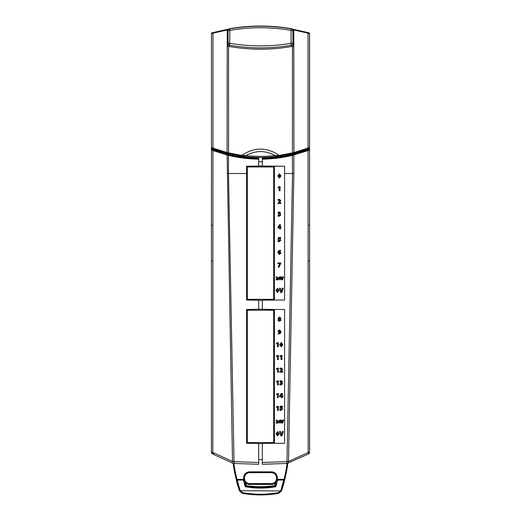 <?xml version="1.0" encoding="UTF-8"?>
<svg xmlns="http://www.w3.org/2000/svg" width="521" height="521" viewBox="0 0 521 521"><rect width="100%" height="100%" fill="white"/><g stroke="black" fill="none" stroke-linecap="round" stroke-linejoin="round"><path stroke-width="0.78" d="M212.145 148.439L212.145 149.293L214.216 150.022L216.404 150.022M216.606 150.979L216.606 150.041L216.606 150.979L232.249 155.44A1.159 1.159 0 0 1 234.378 155.877L232.249 155.44M214.216 150.022L216.606 150.888M212.405 149.338L228.68 154.639C238.527 157.036 248.53 158.312 258.683 158.456L258.683 159.172C248.465 159.029 238.397 157.746 228.485 155.33L228.485 173.513L234.02 461.626L258.683 462.485L258.683 443.488L246.596 443.28L246.596 309.487L258.683 309.272L258.683 300.246L246.596 300.031L246.596 166.238L258.683 166.03L258.683 158.456M234.378 155.877L258.683 158.325M216.462 150.041L214.216 150.041M304.596 150.022L306.784 150.022L308.855 149.293L309.585 150.1L292.515 155.33C282.603 157.746 272.535 159.029 262.317 159.172L262.317 158.456C272.47 158.312 282.473 157.036 292.32 154.639L308.595 149.338M258.683 300.311L274.404 300.031L274.404 166.238L284.59 166.238L262.317 166.03L262.317 158.325L286.622 155.877L304.394 150.979L304.394 150.048L304.394 150.979M304.394 150.888L306.784 150.022M306.784 150.041L304.538 150.041M293.076 30.505L292.887 30.667A1.817 1.817 49.8 0 0 291.382 28.883L291.07 30.368C270.686 26.877 250.308 26.877 229.93 30.368L227.924 30.505A1.817 1.817 -49.8 0 1 229.429 28.72C250.145 25.158 270.855 25.158 291.571 28.72C270.848 25.158 250.132 25.158 229.429 28.72L229.93 30.368L229.624 45.216A1.817 1.706 -177.1 0 1 228.113 43.536L228.113 30.667A1.817 1.817 -49.8 0 1 229.618 28.883C250.204 25.36 270.79 25.36 291.382 28.883L291.571 28.72A1.817 1.817 49.8 0 1 293.076 30.505L293.004 46.284M309.539 147.658A0.729 0.729 124.7 0 1 309.07 148.335L292.626 153.578L274.801 156.704C265.261 157.726 255.726 157.726 246.199 156.704L228.374 153.578L211.93 148.335A0.729 0.729 55.3 0 1 211.461 147.658M211.461 33.585A0.729 0.729 112.8 0 1 212.001 32.888L227.768 29.248L227.775 46.258L228.55 46.369L228.55 152.855L241.724 155.421C254.255 147.026 266.765 147.026 279.276 155.421L292.45 152.855L292.45 46.369L293.225 46.258L293.232 29.248L308.999 32.888A0.729 0.729 -112.8 0 1 309.539 33.585M213.082 32.569L213.082 32.569C212.21 32.576 211.669 32.914 211.461 33.591L211.461 147.651L211.461 33.591L212.972 33.162L213.082 32.569L227.768 29.248L227.775 29.84L212.972 33.162L212.972 148.081L227.071 152.562L227.241 29.345M258.683 166.03L262.317 166.03L258.683 165.965M246.596 336.247L246.596 309.487M246.596 300.031L246.596 166.238M262.317 300.246L262.317 309.272L274.404 309.487L274.404 443.28L262.317 443.488L262.317 462.485L286.98 461.626L292.515 173.513L292.32 154.639M258.683 443.553L262.317 443.488M262.317 161.679L258.683 161.738M286.016 155.896L286.576 154.757M262.317 309.272L258.683 309.214M293.759 29.345L293.929 152.562L308.028 148.081L308.028 33.162L293.225 29.84M293.219 153.428L292.626 153.578L292.45 152.855L293.929 152.562L293.811 153.278L293.219 153.428L293.193 152.705M227.781 153.428L227.189 153.278L227.071 152.562L228.55 152.855L228.374 153.578L227.781 153.428L227.807 152.705M228.55 46.369C249.865 50.114 271.167 50.114 292.45 46.369M276.671 155.505L279.276 155.421L279.373 156.157L276.573 156.508L276.671 155.505L274.99 155.538C265.326 150.256 255.661 150.256 246.01 155.538C255.661 156.671 265.326 156.671 274.99 155.538A0.729 0.365 -96.2 0 1 275.095 156.28A0.729 0.365 -96.2 0 1 274.814 156.704C265.248 157.726 255.707 157.726 246.186 156.704A0.729 0.365 -83.8 0 1 245.905 156.28A0.729 0.365 -83.8 0 1 246.01 155.538L241.724 155.421L241.627 156.157L240.904 156.053L241.008 155.317M211.461 147.651L212.972 148.081L213.011 148.785L211.461 147.651M309.539 33.591L309.539 147.651C309.37 148.283 308.855 148.654 307.989 148.785L308.028 148.081L309.539 147.651L309.539 33.591L308.028 33.162L307.918 32.569C308.797 32.582 309.337 32.921 309.539 33.591M274.801 156.704A0.729 0.365 -96.2 0 0 274.814 156.704L276.566 156.508M246.199 156.704A0.729 0.365 -83.8 0 1 246.186 156.704L244.427 156.508L244.329 155.505M233.942 463.443A119.68 119.68 0 0 0 236.977 479.353L236.274 479.535L239.556 491.003A120.722 120.722 0 0 1 239.543 490.958L240.22 490.704A119.999 119.999 0 0 0 240.24 490.749L242.447 492.606A101.367 101.367 0 0 0 278.553 492.606L280.76 490.749A119.999 119.999 0 0 0 280.78 490.704L283.685 480.062L277.634 480.062L275.759 486.757C265.586 488.522 255.414 488.522 245.241 486.757L243.366 480.062L243.73 479.398L245.489 482.778A112.445 112.445 0 0 0 246.42 485.611L246.159 486.432C255.72 487.897 265.28 487.897 274.841 486.432L274.58 485.611L275.355 485.95L276.208 482.993A113.174 113.174 0 0 1 275.27 485.846A0.729 0.729 -39.8 0 1 274.691 486.327A94.542 94.542 0 0 1 246.309 486.327A0.729 0.729 39.8 0 1 245.73 485.846L246.42 485.611A93.813 93.813 0 0 0 274.58 485.611A112.445 112.445 0 0 0 275.511 482.778L277.27 479.398L277.452 480.088L277.634 479.353L284.023 479.353L283.685 480.062A0.729 0.71 -173.5 0 1 284.407 480.85L284.407 480.85C284.134 482.088 284.29 482.856 281.457 490.958L240.22 490.704L236.977 479.353L243.73 479.398A5.933 5.933 0 0 1 243.659 478.493L243.659 477.77A5.933 5.933 0 0 1 249.592 471.837L271.408 471.837A5.933 5.933 0 0 1 277.341 477.77L277.341 478.493A5.933 5.933 0 0 1 277.27 479.398L277.634 479.353M281.457 490.958L281.444 491.003A120.722 120.722 0 0 0 281.457 490.958L284.726 479.535L284.023 479.353A119.68 119.68 0 0 0 287.058 463.443M280.76 490.749L281.444 491.003L278.683 493.315A102.09 102.09 0 0 1 242.317 493.315L239.556 491.003L242.317 493.315C254.437 495.491 266.563 495.491 278.683 493.315L278.553 492.606M276.495 478.493L276.495 477.77A5.093 5.093 0 0 0 271.408 472.677L249.592 472.677A5.093 5.093 0 0 0 244.505 477.77L244.505 478.493A5.093 5.093 0 0 0 249.592 483.586L271.408 483.586A5.093 5.093 0 0 0 276.495 478.493L276.612 477.77A5.203 5.203 0 0 0 271.408 472.567L249.592 472.567A5.203 5.203 0 0 0 244.388 477.77L244.388 478.493A5.203 5.203 0 0 0 249.592 483.703L271.408 483.703A5.203 5.203 0 0 0 276.612 478.493L277.341 478.493M244.792 482.993L245.73 485.846A113.174 113.174 0 0 1 244.792 482.993L245.489 482.778A5.933 5.933 0 0 0 249.592 484.426L249.592 483.586M271.408 483.586L271.408 484.426A5.933 5.933 0 0 0 275.511 482.778L276.208 482.993M243.548 480.088L244.421 480.525M245.638 486.015A0.729 0.697 95.5 0 0 246.159 486.432L245.241 486.757L245.645 485.95A0.729 0.729 39.8 0 0 246.225 486.432M275.759 486.757L274.841 486.432A0.729 0.697 -95.5 0 0 275.362 486.015L275.759 486.757M276.579 480.525L277.452 480.088M274.775 486.432A0.729 0.729 -39.8 0 0 275.355 485.95L275.362 486.015M236.274 479.535A120.41 120.41 0 0 1 233.2 463.332L236.593 480.85A0.729 0.71 173.5 0 1 237.315 480.062L243.366 480.062L243.366 479.353M239.543 490.958C236.71 482.856 236.866 482.088 236.593 480.85A0.729 0.71 173.5 0 0 236.619 480.961M284.381 480.961A0.729 0.71 -173.5 0 0 284.407 480.85L284.726 479.535A120.41 120.41 0 0 0 287.8 463.332L284.726 479.535M258.683 463.573L258.683 462.485L258.683 464.302L258.683 463.573L258.683 464.302L234.007 463.443M234.02 463.443L234.02 461.626L233.955 463.443L232.594 463.123A1.817 0.755 -65.8 0 1 232.522 461.463L233.89 461.626M232.516 461.463L227.136 155.063L212.926 150.523L212.822 452.475L232.516 461.463A1.817 0.755 -65.5 0 0 232.574 463.117L212.881 454.13A1.817 0.755 -65.5 0 1 212.822 452.475L211.415 452.293L211.461 55.154M212.881 454.13L212.483 453.947A1.817 1.817 0 0 1 211.415 452.293M213.851 453.784L213.571 454.442M211.969 32.875A0.729 0.729 0 0 0 211.415 33.578A0.729 0.729 0 0 1 211.969 32.875L211.969 32.875A0.729 0.729 0 0 0 211.415 33.578L211.461 33.539M228.68 154.639L228.485 155.33L227.136 155.063L227.605 154.372M213.48 149.859L212.926 150.523L211.415 150.1A0.729 0.729 0 0 1 212.405 149.423M211.415 243.04L211.415 222.877M227.775 29.495L228.302 29.404M212.145 149.293L211.415 150.002M309.539 33.539L309.585 33.578A0.729 0.729 0 0 0 309.031 32.875L309.025 32.888A0.729 0.729 0 0 1 309.585 33.578L309.585 150.002M292.698 29.404L293.225 29.495M308.595 149.423A0.729 0.729 0 0 1 309.585 150.1L309.585 452.293A1.817 1.817 0 0 1 308.517 453.947L287.045 463.443L262.317 464.302L262.317 462.485L262.317 464.302L287.045 463.443L288.426 463.117L287.045 463.443L288.426 463.117L287.045 463.443L288.426 463.117L287.045 463.443L288.426 463.117L287.045 463.443L288.426 463.117L287.045 463.443L288.426 463.117L287.045 463.443L288.426 463.117L287.045 463.443L288.426 463.117L287.045 463.443L288.426 463.117L287.045 463.443L288.426 463.117L287.045 463.443L288.426 463.117L287.045 463.443L288.426 463.117L287.045 463.443L287.11 461.626L288.478 461.463A1.817 0.755 65.8 0 1 288.406 463.123M307.52 149.859L308.074 150.523L308.178 452.475A1.817 0.755 65.5 0 1 308.119 454.13M293.395 154.372L293.864 155.063L293.864 173.513L288.478 461.463A1.817 0.755 65.5 0 1 288.426 463.117M262.317 463.573L262.317 464.302L286.98 463.443L287.11 461.626M288.478 461.463L308.178 452.475L309.585 452.293M262.317 459.587L258.683 459.522M274.404 309.487L284.59 309.487L284.59 443.28L274.404 443.28M293.864 173.513L284.59 173.513L284.59 166.238L284.59 300.031L274.404 300.031M284.59 314.254L284.59 309.487M282.252 422.427L281.601 420.069L280.852 420.069L281.822 423.091L282.616 423.091L283.639 420.069L282.91 420.069L282.252 422.427M279.699 344.668L281.262 346.817L282.838 344.642L281.281 342.505L279.699 344.668M282.708 408.978L282.2 407.923L280.832 407.637L280.923 407.005L282.538 407.005L282.538 406.198L280.246 406.198L279.972 408.379L281.705 409.044L280.871 409.675L279.94 409.473L279.757 410.203L280.917 410.437L282.708 408.978M280.806 382.368L280.428 382.368L280.428 383.065L281.659 383.671L280.897 384.218L279.933 383.964L279.731 384.7L280.969 384.986L282.675 383.717L281.77 382.701L282.532 381.717L281.158 380.682L279.868 380.994L280.064 381.698L280.93 381.45L281.548 381.886L280.806 382.368M279.816 368.386L280.09 369.076L280.982 368.738L281.659 369.343L279.764 371.603L279.764 372.196L282.721 372.196L282.721 371.395L281.145 371.395L282.636 369.265L281.177 367.956L279.816 368.386M281.047 331.577L279.471 329.78L277.901 331.278L279.197 332.58L280.057 332.287L279.53 333.056L278.279 333.31L278.279 334.078L280.324 333.492L281.047 331.577M281.014 433.322L280.487 431.499L279.412 431.499L280.799 435.817L281.939 435.817L283.398 431.499L282.356 431.499L281.418 434.872L281.014 433.322M280.363 423.091L280.708 422.401L280.363 420.173L279.523 420.173L278.422 422.401L279.712 422.401L279.712 423.091L280.363 423.091M282.408 393.472L281.21 393.472L279.634 396.012L279.634 396.65L281.483 396.65L281.483 397.647L282.408 397.647L282.408 396.65L282.903 396.65L282.903 395.921L282.408 395.921L282.408 393.472M281.946 355.302L280.031 355.81L280.194 356.546L281.001 356.162L281.001 359.47L281.946 359.47L281.946 355.302M277.595 431.577L276.006 433.739L277.569 435.888L279.145 433.713L277.595 431.577M278.657 319.145L277.914 320.2L279.458 321.366L281.06 320.096L280.291 319.06L280.904 318.123L279.523 317.055L278.058 318.227L278.657 319.145M276.052 420.427L276.247 420.909L276.872 420.675L277.348 421.098L276.019 423.091L278.09 423.091L278.09 422.531L276.983 422.531L278.032 421.04L277.009 420.128L276.052 420.427M278.383 406.198L276.475 406.712L276.631 407.442L277.433 407.064L277.439 410.366L278.383 410.366L278.383 406.198M278.383 393.472L276.475 393.987L276.631 394.723L277.433 394.338L277.439 397.647L278.383 397.647L278.383 393.472M278.383 380.753L276.475 381.261L276.631 381.997L277.433 381.613L277.439 384.921L278.383 384.921L278.383 380.753M278.383 368.028L276.475 368.536L276.631 369.272L277.433 368.888L277.439 372.196L278.383 372.196L278.383 368.028M278.383 355.302L276.475 355.81L276.631 356.546L277.433 356.162L277.439 359.47L278.383 359.47L278.383 355.302M278.383 342.577L276.475 343.085L276.631 343.821L277.433 343.443L277.439 346.745L278.383 346.745L278.383 342.577M281.854 344.655L281.262 343.241L280.669 344.655L281.262 346.074L281.854 344.655M278.872 331.219L279.458 331.89L280.011 331.616L279.445 330.49L278.872 331.219M279.445 421.242L279.054 421.886L279.712 421.886L279.731 420.694L279.445 421.242M281.099 394.996L280.539 395.921L281.483 395.921L281.509 394.221L281.099 394.996M278.162 433.726L277.576 432.319L276.977 433.726L277.576 435.152L278.162 433.726M279.575 318.761L279.998 318.233L279.49 317.712L278.989 318.194L279.575 318.761M279.419 319.484L278.917 320.109L279.503 320.689L280.077 320.168L279.419 319.484M280.871 262.949L277.927 262.949L277.927 263.75L279.836 263.75L278.116 267.117L279.152 267.117L280.871 262.949M280.168 250.927L280.545 250.914L280.545 250.165L278.546 250.783L277.804 252.639L279.464 254.463L281.001 252.952L279.712 251.597L278.807 251.923L280.168 250.927M282.428 278.11L282.154 279.178L281.503 276.814L280.754 276.814L281.724 279.842L282.519 279.842L283.541 276.814L282.812 276.814L282.428 278.11M278.995 240.976L278.058 240.767L277.882 241.497L279.041 241.737L280.832 240.272L280.324 239.224L278.956 238.937L279.048 238.299L280.663 238.299L280.663 237.498L278.37 237.498L278.097 239.68L279.829 240.337L278.995 240.976M280.532 227.944L281.021 227.944L281.021 227.215L280.532 227.215L280.532 224.772L279.334 224.772L277.758 227.944L279.608 227.944L279.608 228.94L280.532 228.94L280.532 227.944M280.799 215.017L279.894 213.994L280.656 213.017L279.282 211.975L277.993 212.288L278.188 212.998L279.054 212.744L279.673 213.18L278.553 213.662L278.553 214.365L279.784 214.965L279.022 215.518L278.058 215.258L277.856 216L279.093 216.287L280.799 215.017M279.614 279.842L280.265 279.842L280.611 279.145L280.265 276.925L279.425 276.925L278.325 278.702L278.325 279.145L279.614 279.145L279.614 279.842M279.302 199.25L277.94 199.68L278.214 200.377L279.106 200.031L279.784 200.644L277.888 203.49L280.845 203.49L280.845 202.689L279.269 202.689L280.76 200.559L279.302 199.25M280.389 288.243L279.315 288.243L280.702 292.568L281.848 292.568L283.3 288.243L282.265 288.243L281.32 291.617L280.389 288.243M279.269 186.596L278.155 187.111L278.318 187.84L279.113 187.462L279.126 190.764L280.07 190.764L280.07 186.596L279.269 186.596M279.406 173.799L277.823 175.961L279.38 178.11L280.962 175.935L279.406 173.799M279.048 290.464L277.498 288.328L275.915 290.49L277.472 292.639L279.048 290.464M277.25 277.849L275.922 279.842L277.993 279.842L277.993 279.282L276.885 279.282L277.934 277.791L276.911 276.872L275.961 277.172L276.15 277.66L276.775 277.419L277.25 277.849M279.445 253.747L280.011 253.004L279.386 252.288L278.774 252.906L279.445 253.747M279.634 225.515L278.663 227.215L279.608 227.215L279.634 225.515M278.963 278.624L279.614 278.631L279.634 277.446L278.963 278.624M279.386 174.542L278.794 175.948L279.386 177.374L279.979 175.948L279.386 174.542M278.071 290.477L277.478 289.064L276.879 290.477L277.478 291.897L278.071 290.477M227.924 30.505L227.983 46.069L228.113 43.53L229.93 43.263C250.314 46.753 270.692 46.753 291.07 43.263L291.07 30.368L292.887 30.667L292.887 43.53A1.817 1.706 177.1 0 1 291.376 45.216C270.796 48.74 250.21 48.74 229.624 45.216L229.559 46.545M293.017 46.069L292.887 43.53A1.817 1.706 177.1 0 1 292.887 43.536L291.07 43.263L291.441 46.545M273.681 166.967L273.681 299.308L247.319 299.308L247.319 166.967L273.681 166.967M273.681 310.216L273.681 442.55L247.319 442.55L247.319 310.216L273.681 310.216M308.855 149.293L308.855 148.439M288.751 155.44A1.159 1.159 0 0 0 286.622 155.877M292.626 153.578L280.096 156.053L279.992 155.317M244.434 156.508L241.627 156.157M271.408 472.677L271.408 471.837M276.495 477.77L277.341 477.77M244.505 478.493L243.659 478.493M244.505 477.77L243.659 477.77M249.592 472.677L249.592 471.837M271.408 484.426L249.592 484.426M240.24 490.749L239.556 491.003M242.447 492.606L242.317 493.315M227.136 173.513L246.596 173.513M212.145 225.306L211.415 225.079M212.145 260.767L211.415 261.001M233.512 155.714A0.436 0.436 0 0 0 233.108 155.636M309.031 32.875A0.729 0.729 0 0 1 309.585 33.578M287.488 155.714A0.436 0.436 0 0 1 287.892 155.636M309.585 261.001L308.855 260.767L309.585 261.001M308.855 225.306L309.585 225.079M307.989 148.785L293.811 153.278M280.096 156.053L279.373 156.157M240.904 156.053L228.374 153.578M227.189 153.278L213.011 148.785M293.232 29.248L307.918 32.569M281.444 491.003L278.683 493.315M293.095 31.494C292.411 30.759 294.619 31.143 291.571 28.72M229.429 28.72C226.557 30.674 228.485 30.713 227.905 31.494"/></g></svg>
